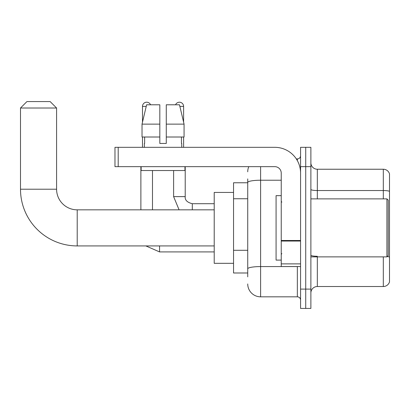 <?xml version="1.0" encoding="UTF-8"?>
<svg xmlns="http://www.w3.org/2000/svg" width="410" height="410" viewBox="0 0 410 410"><rect width="100%" height="100%" fill="white"/><g stroke="black" fill="none" stroke-linecap="round" stroke-linejoin="round"><path stroke-width="0.61" d="M247.727 182.768L233.546 182.768L233.546 272.988L247.727 272.988M247.727 276.853L247.727 178.898M300.571 289.096L300.571 308.433L305.727 308.433L305.727 289.096L305.727 308.433L310.877 308.433L310.877 289.096L305.727 289.096L305.727 166.655L305.727 289.096L300.571 289.096L300.571 166.655L305.727 166.655L305.727 147.323L305.727 166.655L310.877 166.655L310.877 289.096M310.877 166.655L310.877 147.323L300.571 147.323L300.571 166.655M260.616 166.655L260.616 296.83L297.347 296.83L297.347 266.541M296.322 158.921L297.347 158.921A3.224 3.224 0 0 0 300.571 155.703M247.727 194.878L247.727 182.46A12.889 2.24 180 0 1 260.616 180.226L281.234 180.226M300.571 300.053A3.224 3.224 0 0 0 297.347 296.83M247.727 171.81A12.889 12.889 0 0 1 248.803 166.655M260.616 296.83A12.889 12.889 0 0 1 247.727 283.94M310.877 292.965A6.442 6.442 0 0 1 317.325 286.518L383.314 286.518L383.314 256.875M389.5 173.876A6.442 6.442 0 0 0 383.314 169.233A6.442 6.442 0 0 1 389.5 173.876L389.5 281.88A6.442 6.442 0 0 1 383.314 286.518M389.5 191.342A6.442 1.117 180 0 0 383.314 190.537L383.314 169.233L317.325 169.233A6.442 6.442 0 0 1 310.877 162.79A6.442 6.442 0 0 0 317.325 169.233L317.325 198.876M166.27 143.459L159.823 143.459L166.27 143.459L159.823 143.459L166.27 143.459L166.27 104.791L179.488 104.791L184.07 124.122L184.07 137.012L166.27 137.012M175.552 104.791A4.187 4.187 0 0 1 183.603 106.4L183.603 122.159L184.07 124.122L166.27 124.122M159.823 124.122L159.823 137.012L142.029 137.012L142.029 124.122L146.606 104.791L159.823 104.791L159.823 124.122L142.029 124.122L142.49 122.159L142.49 106.4L146.221 106.4M214.215 245.923L77.208 245.923A56.708 56.708 0 0 1 20.5 189.21L20.5 108.014L26.942 101.567L50.143 101.567L56.59 108.014L20.5 108.014M77.208 245.923L77.208 209.833A20.623 20.623 0 0 1 56.59 189.21L56.59 108.014M233.546 192.433L214.215 192.433L214.215 263.322L233.546 263.322M142.49 106.4A4.187 4.187 0 0 1 150.547 104.791M152.479 209.833L152.479 170.524M140.881 209.833L140.881 166.655M142.49 137.012L142.49 147.323M183.603 137.012L183.603 147.323M300.571 266.541L281.234 266.541L281.234 240.485L300.571 240.485M300.571 173.102A25.779 25.779 0 0 0 274.792 147.323L118.198 147.323L118.198 166.655L274.792 166.655A6.442 6.442 0 0 1 281.234 173.102L281.234 240.485M118.198 166.655L114.974 166.655L114.974 147.323L118.198 147.323M144.361 143.459L144.638 143.459L144.361 143.459L144.361 147.323M181.738 143.459L181.456 143.459L181.738 143.459L181.738 147.323M181.456 137.012L181.456 143.459M159.823 137.012L159.823 143.459M144.638 143.459L144.638 137.012M141.137 166.655L141.137 170.524L184.956 170.524L184.956 166.655M184.07 137.012L184.07 124.122L179.488 104.791M146.606 104.791L142.029 124.122M386.922 198.876L388.214 200.167L388.214 255.589L386.922 256.875L386.922 198.876L310.877 198.876M281.234 195.657L276.079 195.657L276.079 260.099L281.234 260.099M247.727 198.742L233.546 198.742M247.727 250.295L233.546 250.295M298.465 266.541A3.224 0.559 0 0 1 297.347 266.577L260.616 266.577A12.889 2.24 180 0 0 247.727 268.816M297.347 160.623L297.347 158.921M317.325 256.875L317.325 286.518M383.314 198.876L383.314 190.537L317.325 190.537A6.442 1.117 0 0 1 310.877 189.415M389.5 257.075A6.442 1.117 180 0 0 387.291 256.506M317.325 256.265A6.442 1.117 -0 0 1 310.877 255.148M20.5 189.21L56.59 189.21M159.567 245.923L159.567 251.914L145.852 245.923M179.088 209.833L173.614 196.621L179.088 209.833L173.614 196.621L179.088 209.833L173.614 196.621L185.202 196.621M185.217 166.655L185.217 196.621C184.828 200.059 187.191 202.422 192.305 203.714C187.191 202.422 184.828 200.059 185.217 196.621C184.828 200.059 187.191 202.422 192.305 203.714C187.191 202.422 184.828 200.059 185.217 196.621C184.828 200.059 187.191 202.422 192.305 203.714L192.305 209.833M179.872 106.4L183.603 106.4M300.571 241.044L281.234 241.044M281.234 263.881L300.571 263.881M214.215 209.833L77.208 209.833M214.215 251.914L159.567 251.914M214.215 203.714L192.305 203.714M173.614 196.621L173.614 170.524M310.877 256.875L386.922 256.875M281.88 202.099L281.234 201.453M281.88 253.657L281.234 254.297"/></g></svg>

